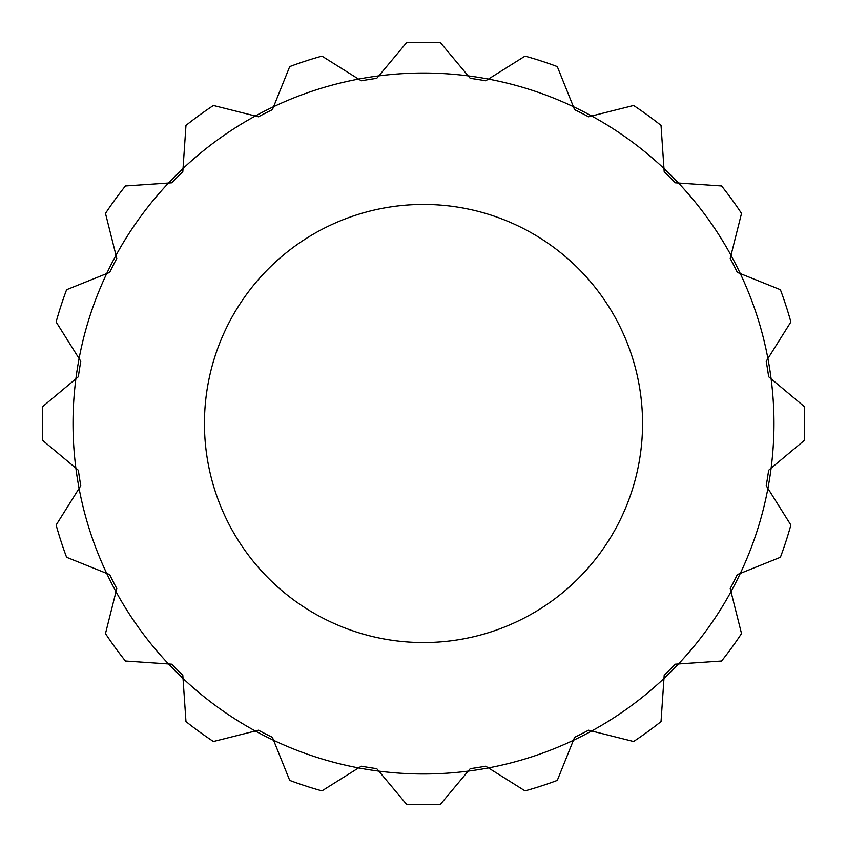 <?xml version="1.0" encoding="UTF-8"?>
<svg xmlns="http://www.w3.org/2000/svg" width="847" height="847" viewBox="0 0 847 847"><rect width="100%" height="100%" fill="white"/><g stroke="black" fill="none" stroke-linecap="round" stroke-linejoin="round"><path stroke-width="1.27" d="M204.445 423.5A219.055 219.055 0 0 1 423.5 204.445A219.055 219.055 0 0 1 642.555 423.5A219.055 219.055 0 0 1 423.5 642.555A219.055 219.055 0 0 1 204.445 423.5M771.119 468.179L804.269 440.461L771.119 468.179A350.478 350.478 0 0 1 767.911 488.433L790.876 525.034A381.15 381.15 0 0 1 780.394 557.294L740.299 573.408A350.478 350.478 0 0 1 730.993 591.682L741.517 633.588A381.15 381.15 0 0 1 721.58 661.031L678.468 663.974A350.478 350.478 0 0 1 663.974 678.468L661.031 721.58A381.15 381.15 0 0 1 633.588 741.517L591.682 730.993A350.478 350.478 0 0 1 573.408 740.299L557.294 780.394A381.15 381.15 0 0 1 525.034 790.876L488.433 767.911A350.478 350.478 0 0 1 468.179 771.119L440.461 804.269A381.15 381.15 0 0 1 406.539 804.269L378.821 771.119A350.478 350.478 0 0 1 358.567 767.911L321.966 790.876A381.15 381.15 0 0 1 289.706 780.394L273.592 740.299A350.478 350.478 0 0 1 255.318 730.993L213.412 741.517A381.15 381.15 0 0 1 185.969 721.58L183.026 678.468A350.478 350.478 0 0 1 168.532 663.974L125.42 661.031A381.15 381.15 0 0 1 105.483 633.588L116.007 591.682A350.478 350.478 0 0 1 106.701 573.408L66.606 557.294A381.15 381.15 0 0 1 56.124 525.034L79.089 488.433A350.478 350.478 0 0 1 75.881 468.179L42.731 440.461A381.15 381.15 0 0 1 42.731 406.539L75.881 378.821A350.478 350.478 0 0 1 79.089 358.567L56.124 321.966A381.15 381.15 0 0 1 66.606 289.706L106.701 273.592A350.478 350.478 0 0 1 116.007 255.318L105.483 213.412A381.15 381.15 0 0 1 125.42 185.969L168.532 183.026A350.478 350.478 0 0 1 183.026 168.532L185.969 125.42A381.15 381.15 0 0 1 213.412 105.483L255.318 116.007A350.478 350.478 0 0 1 273.592 106.701L289.706 66.606A381.15 381.15 0 0 1 321.966 56.124L358.567 79.089A350.478 350.478 0 0 1 378.821 75.881L406.539 42.731A381.15 381.15 0 0 1 440.461 42.731L468.179 75.881A350.478 350.478 0 0 1 488.433 79.089L525.034 56.124A381.15 381.15 0 0 1 557.294 66.606L573.408 106.701A350.478 350.478 0 0 1 591.682 116.007L633.588 105.483A381.15 381.15 0 0 1 661.031 125.42L663.974 168.532A350.478 350.478 0 0 1 678.468 183.026L721.58 185.969A381.15 381.15 0 0 1 741.517 213.412L730.993 255.318A350.478 350.478 0 0 1 740.299 273.592L780.394 289.706A381.15 381.15 0 0 1 790.876 321.966L767.911 358.567A350.478 350.478 0 0 1 771.119 468.179L768.642 470.254A348.297 348.297 0 0 1 766.196 485.691L767.911 488.433A350.478 350.478 0 0 1 740.299 573.408L737.303 574.615A348.297 348.297 0 0 1 730.209 588.538L730.993 591.682A350.478 350.478 0 0 1 678.468 663.974L675.239 664.196A348.297 348.297 0 0 1 664.196 675.239L663.974 678.468A350.478 350.478 0 0 1 591.682 730.993L588.538 730.209A348.297 348.297 0 0 1 574.615 737.303L573.408 740.299A350.478 350.478 0 0 1 488.433 767.911L485.691 766.196A348.297 348.297 0 0 1 470.254 768.642L468.179 771.119A350.478 350.478 0 0 1 378.821 771.119L376.746 768.642A348.297 348.297 0 0 1 361.309 766.196L358.567 767.911A350.478 350.478 0 0 1 273.592 740.299L272.385 737.303A348.297 348.297 0 0 1 258.462 730.209L255.318 730.993A350.478 350.478 0 0 1 183.026 678.468L182.804 675.239A348.297 348.297 0 0 1 171.761 664.196L168.532 663.974A350.478 350.478 0 0 1 116.007 591.682L116.791 588.538A348.297 348.297 0 0 1 109.697 574.615L106.701 573.408A350.478 350.478 0 0 1 79.089 488.433L80.804 485.691A348.297 348.297 0 0 1 78.358 470.254L75.881 468.179A350.478 350.478 0 0 1 75.881 378.821L78.358 376.746A348.297 348.297 0 0 1 80.804 361.309L79.089 358.567A350.478 350.478 0 0 1 106.701 273.592L109.697 272.385A348.297 348.297 0 0 1 116.791 258.462L116.007 255.318A350.478 350.478 0 0 1 168.532 183.026L171.761 182.804A348.297 348.297 0 0 1 182.804 171.761L183.026 168.532A350.478 350.478 0 0 1 255.318 116.007L258.462 116.791A348.297 348.297 0 0 1 272.385 109.697L273.592 106.701A350.478 350.478 0 0 1 358.567 79.089L361.309 80.804A348.297 348.297 0 0 1 376.746 78.358L378.821 75.881A350.478 350.478 0 0 1 468.179 75.881L470.254 78.358A348.297 348.297 0 0 1 485.691 80.804L488.433 79.089A350.478 350.478 0 0 1 573.408 106.701L574.615 109.697A348.297 348.297 0 0 1 588.538 116.791L591.682 116.007A350.478 350.478 0 0 1 663.974 168.532L664.196 171.761A348.297 348.297 0 0 1 675.239 182.804L678.468 183.026A350.478 350.478 0 0 1 730.993 255.318L730.209 258.462A348.297 348.297 0 0 1 737.303 272.385L740.299 273.592A350.478 350.478 0 0 1 767.911 358.567L766.196 361.309A348.297 348.297 0 0 1 768.642 376.746L804.269 406.539A381.15 381.15 0 0 1 804.269 440.461L771.119 468.179M771.119 378.821L804.269 406.539L771.119 378.821M468.179 771.119L440.461 804.269L468.179 771.119M358.567 767.911L321.966 790.876L358.567 767.911M255.318 730.993L213.412 741.517L255.318 730.993M168.532 663.974L125.42 661.031L168.532 663.974M106.701 573.408L66.606 557.294L106.701 573.408M75.881 468.179L42.731 440.461L75.881 468.179M79.089 358.567L56.124 321.966L79.089 358.567M116.007 255.318L105.483 213.412L116.007 255.318M183.026 168.532L185.969 125.42L183.026 168.532M273.592 106.701L289.706 66.606L273.592 106.701M378.821 75.881L406.539 42.731L378.821 75.881M488.433 79.089L525.034 56.124L488.433 79.089M591.682 116.007L633.588 105.483L591.682 116.007M678.468 183.026L721.58 185.969L678.468 183.026M740.299 273.592L780.394 289.706L740.299 273.592M767.911 488.433L790.876 525.034L767.911 488.433M730.993 591.682L741.517 633.588L730.993 591.682M663.974 678.468L661.031 721.58L663.974 678.468M573.408 740.299L557.294 780.394L573.408 740.299"/></g></svg>
